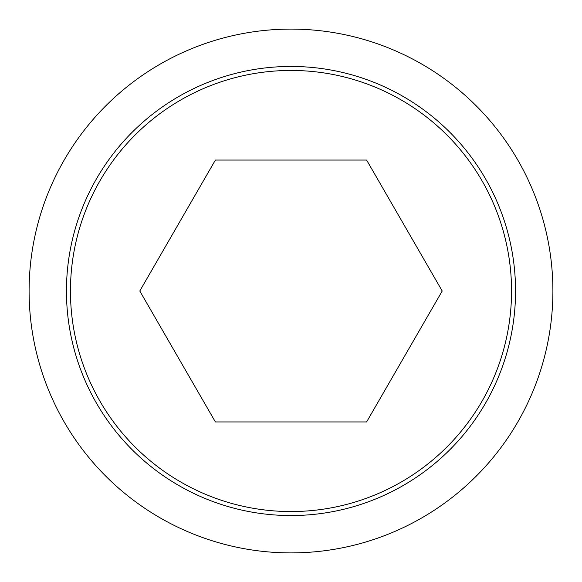 <?xml version="1.0" encoding="UTF-8"?>
<svg xmlns="http://www.w3.org/2000/svg" width="582" height="582" viewBox="0 0 582 582"><rect width="100%" height="100%" fill="white"/><g stroke="black" fill="none" stroke-linecap="round" stroke-linejoin="round"><path stroke-width="0.87" d="M291 29.1A261.9 261.9 0 0 1 552.9 291A261.9 261.9 0 0 1 291 552.9A261.9 261.9 0 0 1 29.1 291A261.9 261.9 0 0 1 291 29.1M291 66.45A224.55 224.55 0 0 1 515.55 291A224.55 224.55 0 0 1 291 515.55A224.55 224.55 0 0 1 66.45 291A224.55 224.55 0 0 1 291 66.45M291 70.451A220.549 220.549 0 0 0 70.451 291A220.549 220.549 0 0 0 291 511.549A220.549 220.549 0 0 0 511.549 291A220.549 220.549 0 0 0 291 70.451M215.398 421.95L139.789 291L215.398 160.05L366.602 160.05L442.211 291L366.602 421.95L215.398 421.95"/></g></svg>
